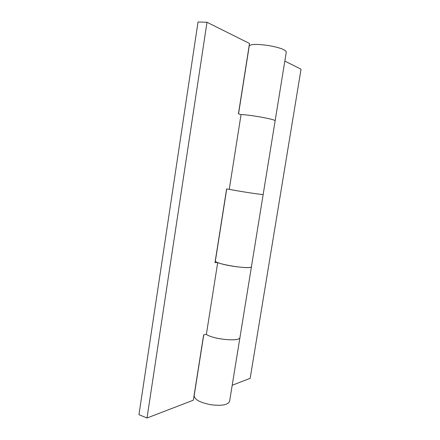 <?xml version="1.0" encoding="UTF-8"?>
<svg xmlns="http://www.w3.org/2000/svg" width="440" height="440" viewBox="0 0 440 440"><rect width="100%" height="100%" fill="white"/><g stroke="black" fill="none" stroke-linecap="round" stroke-linejoin="round"><path stroke-width="0.66" d="M217.536 262.482L215.001 262.663L226.6 188.986L229.262 189.272C237.501 191.097 264.017 195.118 263.175 194.436C264.011 195.135 236.715 190.96 229.091 189.255M206.201 334.323C213.153 339.339 240.136 342.084 239.954 337.48C240.163 341.924 213.906 339.559 206.36 334.422L217.701 262.548C225.588 266.052 251.977 269.231 251.455 266.629L251.455 266.618M206.382 334.279L203.621 334.945L193.347 400.191L147.015 418L207.004 22.264L249.513 43.477L238.431 113.856L241.038 114.648M226.71 188.997L215.397 260.854C213.802 263.906 251.724 270.023 251.455 266.635L239.96 337.452M240.873 114.598C248.848 114.549 276.304 119.482 275.121 120.852L275.121 120.852C276.298 119.537 249.645 114.642 241.043 114.604L229.262 189.288M207.004 22.264L198.028 22L138.958 414.661L147.015 418M284.818 61.094L301.043 69.19L250.157 378.351L232.199 385.259M251.455 266.635L286.308 51.942C285.362 49.632 279.362 47.482 268.301 45.496C256.911 43.912 250.553 44.077 249.227 46.002L238.541 113.889M239.954 337.48L229.57 401.456C227.739 404.976 221.502 406.065 210.865 404.734C200.096 402.589 194.524 399.608 194.15 395.78L203.737 334.917"/></g></svg>
